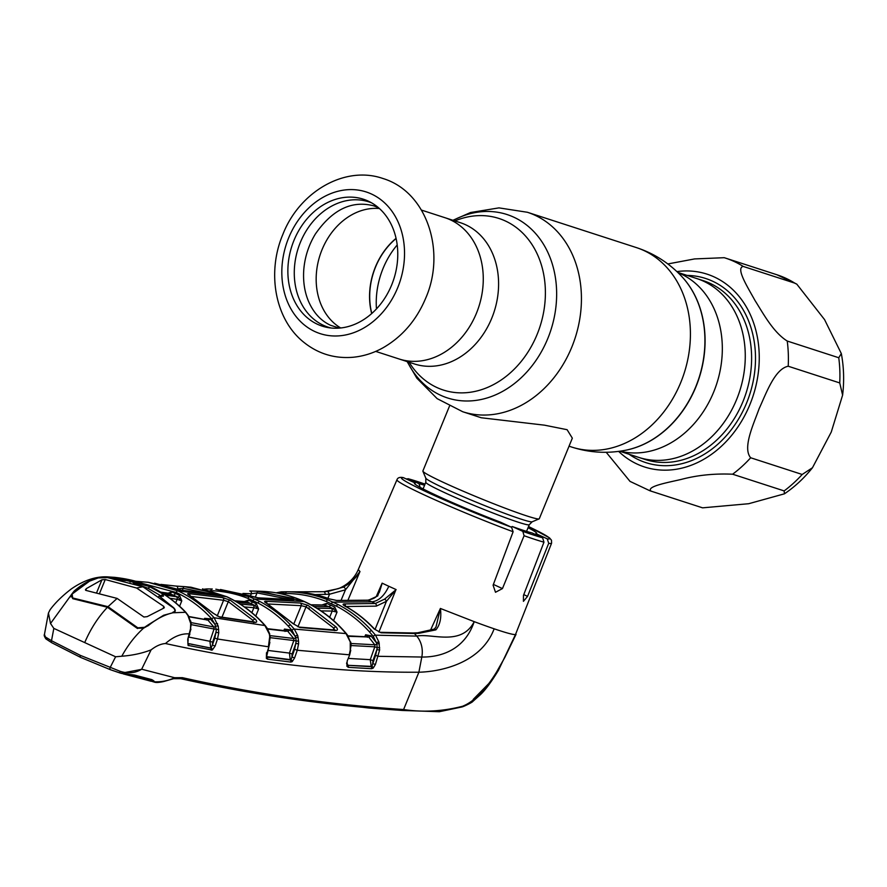 <?xml version="1.0" encoding="UTF-8"?>
<svg xmlns="http://www.w3.org/2000/svg" width="887" height="887" viewBox="0 0 887 887"><rect width="100%" height="100%" fill="white"/><g stroke="black" fill="none" stroke-linecap="round" stroke-linejoin="round"><path stroke-width="1.33" d="M736.587 399.582A94.011 75.484 108 0 1 638.84 457.426A94.011 75.484 -72 0 0 736.587 399.582A94.011 75.484 -72 0 0 696.805 278.562A94.011 75.484 108 0 1 736.587 399.582M375.7 351.396L399.194 359.013A74.264 59.629 -72 0 0 476.408 313.322A74.264 59.629 -72 0 0 444.986 217.714A74.264 59.629 108 0 1 476.408 313.322A74.264 59.629 108 0 1 399.194 359.013L414.517 363.98A74.264 59.629 -72 0 0 491.731 318.289A74.264 59.629 -72 0 0 460.309 222.681L421.491 210.097M396.09 238.525A63.609 51.069 -72 0 0 371.797 313.477M449.443 406.235L422.877 471.008A62.91 3.537 22.3 0 0 422.888 471.23A62.91 3.537 22.3 0 0 445.407 483.315A62.91 3.537 22.3 0 0 504.603 507.985A62.91 3.537 22.3 0 0 539.119 518.895A62.91 3.537 22.3 0 0 539.285 518.751L572.337 438.167L567.103 429.696L544.43 425.161L481.319 417.766M391.61 285.093A66.713 53.564 108 0 1 328.057 327.58A66.713 53.564 108 0 1 294.029 240.255A66.713 53.564 108 0 1 368.925 201.438A66.713 53.564 108 0 1 391.61 285.093M371.675 313.588A63.786 51.213 108 0 1 375.434 266.932A63.786 51.213 108 0 1 396.057 238.359M340.719 327.979A63.786 51.213 108 0 1 322.059 249.635A63.786 51.213 108 0 1 379.425 208.545M331.039 328.002A65.882 52.898 108 0 1 300.36 242.395A65.882 52.898 108 0 1 371.598 202.857M794.763 283.13L796.803 284.15L824.555 319.597L841.319 353.569L838.758 357.738L787.235 341.04C773.209 332.303 763.064 313.211 754.926 300.371C748.184 287.998 735.312 267.952 743.239 266.433L794.763 283.13A122.317 98.213 -72 0 0 776.879 274.748L796.803 284.15M839.734 382.929L842.606 395.147L831.263 432.036L812.47 467.737L802.192 474.467L750.668 457.77C742.308 447.946 753.529 424.308 759.139 408.663C766.168 393.451 774.761 368.903 788.21 366.231L839.734 382.929A122.317 98.213 -72 0 0 838.758 357.738M776.879 274.748L725.355 258.05A122.317 98.213 108 0 0 724.213 257.696L694.588 258.926L667.844 263.949M606.198 452.281L630.014 481.386L649.938 490.777A122.317 98.213 108 0 0 651.08 491.143L702.582 507.841M649.938 490.777L701.462 507.475A122.317 98.213 -72 0 0 702.604 507.841L748.706 503.716L784.452 493.815L784.141 490.91L732.618 474.212C714.645 473.414 697.625 475.122 681.582 479.335C668.532 482.428 645.791 486.409 651.08 491.143M201.97 646.39L202.602 646.59M217.193 616.021L223.591 600.266L191.647 596.519M252.496 621.709L253.061 620.423L228.292 601.641L221.972 617.208M230.199 600.144A2.096 1.231 -60.8 0 0 228.292 601.641L223.591 600.266A2.096 1.652 95.9 0 0 222.726 597.65L230.199 600.144L255.256 619.148C257.219 621.31 257.163 622.397 255.112 622.386L219.876 617.164L213.08 613.183A2.096 1.164 -45.6 0 1 213.49 613.383L189.785 595.443A2.096 1.231 -60.6 0 1 190.006 595.632M253.061 620.423A2.096 1.153 -45.3 0 1 255.256 619.148M219.876 617.164A2.096 1.619 99.2 0 0 219.111 616.753L254.303 621.942A2.096 1.608 97.6 0 1 255.112 622.386M213.08 613.183L189.519 595.354A2.096 1.231 -60.6 0 1 189.785 595.443L188.809 594.933M189.519 595.354C187.279 594.046 187.068 593.481 188.876 593.647A2.096 1.663 97.6 0 1 189.84 595.476M188.876 593.647L222.726 597.65M269.338 634.017L270.225 637.188A2.096 0.887 -177.2 0 0 269.726 636.567L269.338 634.017L264.903 625.546C253.771 612.995 240.954 603.36 226.473 596.629L190.993 587.227M266.654 627.918A2.096 1.009 -31.4 0 1 267.164 628.207L265.368 625.767A2.096 1.12 -41.6 0 0 264.903 625.546L214.133 617.751L218.246 626.211L218.756 632.708L217.503 639.006L268.395 646.778L269.726 636.567M135.644 581.251L148.251 582.304L177.988 590.908C191.581 597.25 203.633 606.198 214.133 617.751A2.096 1.142 -42.4 0 0 211.838 618.971C201.471 607.562 189.574 598.725 176.158 592.461L142.363 583.435M267.164 628.207L269.77 634.083M267.453 628.695L285.559 630.757A2.096 1.608 96.1 0 1 286.423 631.222L267.663 629.071M267.741 650.415L289.439 653.087L293.819 640.525L298.586 641.257L298.586 643.807L295.803 643.518L292.145 654.029L289.439 653.087L290.249 659.806A2.096 1.087 -35.8 0 0 291.058 659.706A2.096 1.242 56.2 0 1 292.2 661.647L290.77 662.068A2.096 1.608 96.5 0 0 290.426 660.039L267.042 656.923A2.096 1.075 -36.7 0 1 266.588 656.69A2.096 1.441 147.4 0 0 266.532 656.624L291.058 659.706L294.573 649.317L296.169 641.345L295.77 637.664A2.096 1.109 -37.3 0 1 293.73 638.496L287.61 631.056L284.483 629.071L289.872 629.848A2.096 1.142 -41.7 0 1 287.61 631.056L286.423 631.222M289.872 629.848L295.105 636.134A2.096 0.832 -16.3 0 1 297.755 635.602L298.586 641.257M298.187 637.62A2.096 0.865 -7 0 0 295.77 637.664L291.989 630.258A2.096 1.131 -40.7 0 1 294.262 629.071L297.755 635.602M290.592 624.991L294.262 629.071L346.008 633.584C334.066 619.558 320.152 608.892 304.252 601.574L260.235 591.263L256.332 591.152L292.344 598.171C294.695 599.146 294.927 599.667 293.02 599.701L258.572 597.927L215.829 589.19L249.613 596.807L259.858 601.508C271.211 607.462 281.456 615.29 290.592 624.991A2.096 1.153 -43.2 0 0 288.364 626.233C279.361 616.653 269.238 608.914 258.006 603.038A2.096 1.242 -62.4 0 1 259.858 601.508M212.27 589.001L212.248 589.001A2.096 1.209 -87.9 0 1 212.27 589.001L206.848 588.935A2.096 1.197 -90.6 0 1 206.904 588.935L212.27 589.001A2.096 1.209 -87.9 0 0 210.995 590.687L210.042 590.653M258.006 603.038L247.894 598.381C236.153 593.713 223.857 591.152 210.995 590.687M294.573 649.317L297.278 650.26L294.606 657.932L292.2 661.647M298.586 643.807L297.278 650.26L349.223 654.794L350.276 650.005L350.254 641.933L346.008 633.584A2.096 1.109 139.8 0 1 346.518 633.817L347.56 635.192A2.096 1.042 145.7 0 0 347.017 634.915M292.145 654.029L291.901 656.99L294.606 657.932M269.947 635.613L293.73 638.496L293.819 640.525L270.136 637.653M269.637 657.467L266.909 657.023M266.965 652.832L268.861 646.9L266.588 656.702A2.096 1.441 147.4 0 1 266.355 658.342L266.499 652.71M290.77 662.068L267.541 659.163L266.355 658.342M270.225 637.188L269.404 642.088M243.26 601.929L248.427 600.122A2.096 1.242 -67.7 0 1 246.697 601.696L245.699 601.719A2.096 1.652 -85.7 0 0 244.879 601.663M245.699 601.719L234.833 600.854M240.122 604.036L254.591 605.322L246.697 601.696M251.875 612.662L253.893 607.695A2.096 1.652 -85.7 0 0 253.006 605.078M248.427 600.122L256.421 603.792L258.638 608.992L253.893 607.695L244.446 606.952M256.421 603.792A2.096 1.242 -63 0 1 254.591 605.322L258.638 608.992L255.766 616.055M249.768 590.986A2.096 1.685 92 0 1 249.812 590.986L256.332 591.152M256.41 591.152L249.812 590.986A2.096 1.685 92 0 1 251.331 593.758L242.96 593.447M289.971 599.501L257.053 592.893L251.331 593.758L250.478 595.864M255.256 597.328L257.053 592.893A2.096 1.231 -87.3 0 1 258.339 591.23M253.737 605.832L253.992 605.211M290.77 599.534A2.096 1.253 -69.6 0 1 292.344 598.171M257.818 597.849A2.096 1.641 93.8 0 1 258.15 597.827L292.555 599.601A2.096 1.641 92.1 0 1 293.02 599.701M250.844 596.031A2.096 1.253 -69.8 0 1 251.054 596.075L258.15 597.827A2.096 1.641 93.8 0 1 258.572 597.927M220.486 589.5L251.054 596.075A2.096 1.253 -69.8 0 1 251.232 596.175M347.56 635.192L350.254 641.933M350.953 643.496L374.802 644.782L368.693 636.988L348.269 636.301M348.003 635.857L366.475 636.777A2.096 1.597 92.4 0 1 367.451 637.276M370.921 635.802A2.096 1.131 139.6 0 1 368.693 636.988L365.621 634.782L370.921 635.802L376.354 642.654L373.272 636.345A2.096 1.12 -39.3 0 1 375.523 635.181L379.004 642.199L379.625 650.005L375.412 664.507L373.194 668.111L371.642 668.709L348.303 667.334L346.884 666.237L347.216 660.893L349.678 654.916L347.216 660.893M346.773 662.944L347.737 665.006A2.096 1.053 -35.3 0 1 347.249 664.806A2.096 1.375 154.3 0 1 346.884 666.237M346.762 662.534L347.948 665.317L371.276 666.702L370.267 659.673L374.802 646.811L374.802 644.782A2.096 1.087 144.1 0 0 376.875 643.929L376.354 642.654A2.096 0.798 -14 0 1 379.004 642.199M350.72 642.011L351.141 645.093L350.276 650.005M351.141 645.093A2.096 0.876 -176.6 0 0 350.62 644.461M276.267 592.86L286.956 591.762C301.236 591.962 314.907 594.678 327.968 599.9L338.213 604.612C350.698 611.11 361.852 619.802 371.675 630.69L375.523 635.181L416.735 636.101L414.406 633.495L381.066 632.797L374.159 628.983C365.433 619.658 355.676 612.008 344.877 606.032C342.648 604.712 342.482 604.003 344.4 603.903L375.29 603.504L384.57 599.146L395.901 589.811L386.433 601.331L376.276 606.131L345.353 606.531M338.446 588.635L324.077 591.673L338.435 588.635C346.373 585.453 354.201 579.144 358.27 569.565L359.967 571.561L345.453 589.822L329.52 594.223L315.04 594.612M376.376 596.319L382.131 583.158L377.674 595.986L368.271 600.277L337.115 600.554L329.31 598.869C317.79 594.6 305.804 592.261 293.331 591.851L323.445 591.707A2.096 1.641 88.7 0 1 323.456 591.707L324.065 591.673M323.445 591.707L327.835 591.452L343.025 587.205C350.221 583.568 355.875 578.335 359.989 571.505L347.859 600.444M343.025 587.205A2.096 1.452 61.9 0 1 344.688 587.837A2.096 1.452 61.9 0 1 345.453 589.822L341.007 600.466M379.403 592.172L382.086 583.458M382.131 583.158L388.816 586.274C384.337 595.864 378.66 601.053 371.797 601.829L368.271 600.277A2.096 1.619 -91.2 0 0 367.739 600.177L336.616 600.455A2.096 1.63 -89.8 0 0 336.24 600.51M377.674 595.986A2.096 0.976 -131.3 0 0 376.764 595.986L376.764 595.986C375.589 597.76 372.584 599.157 367.739 600.177M337.115 600.554A2.096 1.63 -89.8 0 0 336.616 600.455L329.576 598.925A2.096 1.253 -69.6 0 1 329.798 599.047M329.31 598.869A2.096 1.253 -69.6 0 1 329.576 598.925C317.978 594.623 305.904 592.272 293.353 591.851A2.096 1.209 -88.2 0 1 293.364 591.851L286.956 591.762A2.096 1.197 90.7 0 0 285.758 593.447L280.059 593.514A2.096 1.186 87.9 0 1 281.157 591.84A2.096 1.186 87.9 0 0 281.157 591.84L286.678 591.762M373.272 636.345L369.48 631.91C359.789 621.155 348.768 612.573 336.417 606.143L326.294 601.486C313.41 596.319 299.895 593.636 285.758 593.447M329.665 617.274L332.181 611.065A2.096 1.63 -89.4 0 0 331.239 608.438L333.024 608.626A2.096 1.242 116.9 0 0 334.798 607.096L337.027 612.119L332.181 611.065L321.039 610.888M316.847 608.194L331.239 608.438M313.931 606.475L329.055 606.719L323.943 605.089A2.096 1.63 -89.4 0 0 323.456 604.989L310.882 604.779M323.943 605.089L311.06 604.879M325.03 604.956A2.096 1.242 112.4 0 0 326.715 603.382L334.798 607.096M333.59 620.59L337.027 612.119L333.024 608.626L329.055 606.719L330.796 605.156M321.659 605.056L326.715 603.382M351.052 645.536L374.802 646.811L377.208 647.665L376.875 643.929A2.096 0.82 -6.4 0 1 379.326 643.873M348.536 658.42L370.267 659.673L372.972 660.638L372.695 663.543L375.412 664.507M371.642 668.709A2.096 1.608 92.9 0 0 371.276 666.702L371.93 666.237A2.096 1.075 145.6 0 1 371.043 666.359L347.948 665.317A2.096 1.597 93.9 0 1 348.303 667.334M347.127 664.618L347.948 665.317M151.976 681.271A2.096 1.242 108.5 0 1 151.688 681.26L153.152 681.748C160.946 682.214 168.086 680.861 174.573 677.701L182.4 677.668C255.234 693.967 328.966 704.588 403.596 709.533L418.886 672.213L421.813 657.034L378.305 656.313L375.589 655.36L371.93 666.237A2.096 1.164 51.7 0 1 373.194 668.111M375.589 655.36L376.842 649.672L372.972 660.638M379.625 650.005L376.842 649.672L377.208 647.665L379.658 647.643M421.813 657.034C439.043 657.3 464.333 651.08 474.223 621.654C461.273 646.701 431.891 633.019 416.735 636.101A20.966 16.21 -91.3 0 1 421.813 657.034M173.098 678.633L174.573 677.701L141.665 669.208L151.1 649.872C156.068 645.98 160.857 643.862 165.481 643.53C255.024 663.21 339.499 672.767 418.886 672.213C441.482 671.692 481.375 662.777 494.148 628.805A85.274 4.79 22.3 0 1 474.223 621.654L440.407 608.46C441.593 617.729 440.085 624.858 435.883 629.87L418.919 633.307L414.406 633.495A2.096 1.608 89.5 0 0 413.353 632.996L417.755 632.786L434.253 629.094A2.096 1.297 67.6 0 1 435.883 629.87M395.901 589.811L378.904 632.032M430.372 630.48L440.407 608.438M414.85 483.992L415.227 483.016A66.07 3.714 -157.7 0 0 414.429 483.249A66.07 3.714 -157.7 0 0 500.235 522.066L511.588 527.277L513.107 531.745L493.094 585.209L495.5 592.272L502.452 588.591L524.084 535.726L522.809 531.368L512.265 526.523A66.07 3.714 -157.7 0 0 532.078 532.943L542.633 537.788L543.964 542.168L523.474 595.399L523.43 601.342L527.565 596.374L548.709 543.287A83.566 4.69 -157.7 0 0 551.581 543.199L515.469 634.582C513.152 634.77 506.045 632.841 494.148 628.805M345.409 606.209A2.096 1.63 -90 0 0 344.4 603.903M344.444 605.777L345.254 606.12A2.096 1.242 119 0 0 344.877 606.032M345.254 606.12C356.119 612.141 365.932 619.836 374.691 629.216L374.691 629.216A2.096 1.153 137 0 0 374.159 628.983M374.691 629.216L380.102 632.309A2.096 1.597 92 0 1 381.066 632.797M435.972 627.098L440.384 608.504M375.024 629.548L386.433 601.331A2.096 1.009 -132.6 0 0 384.57 599.146M548.709 543.287L547.257 538.841L535.903 533.619A66.07 3.714 -157.7 0 0 536.702 533.397A66.07 3.714 -157.7 0 0 528.053 527.71M512.265 526.523L511.145 527.078M535.515 534.517L535.903 533.619M424.585 485.267A66.07 3.714 22.3 0 0 419.052 483.692L408.508 478.847L406.313 478.913M420.128 487.362L419.052 483.692M513.107 531.745A83.566 4.69 -157.7 0 1 426.88 496.132A83.566 4.69 -157.7 0 1 396.955 479.778C397.686 477.694 399.76 476.962 403.197 477.583L415.227 483.016M515.469 634.582C504.77 659.329 486.697 696.35 462.704 706.229L472.616 701.628L479.135 695.807C484.224 691.538 490.644 683.068 498.405 670.384L515.469 634.582M182.4 677.668A2.096 1.63 102.5 0 1 180.615 678.655L291.368 698.867L369.07 708.048L402.144 710.454L403.596 709.533C423.044 712.472 442.746 711.363 462.704 706.229L461.417 707.028M401.833 710.398C327.214 705.487 253.449 694.898 180.516 678.633A2.096 1.63 102.5 0 0 180.615 678.655L173.641 678.688L163.596 681.549C158.806 682.602 155.646 682.746 154.094 682.014L152.608 681.604C154.981 681.87 154.682 681.194 151.721 679.597L134.469 675.051L121.408 673.399L110.687 669.807L80.883 657.522L51.912 642.809A2.096 1.22 -60.9 0 1 51.745 642.742L51.745 642.742A2.096 1.22 -60.9 0 1 51.501 640.724L80.384 655.393L120.1 671.282C127.916 673.81 135.001 673.178 141.377 669.397L120.954 673.266L119.8 672.923L120.1 671.282M504.77 657.544L491.731 680.562L473.214 699.411M151.333 680.007L150.38 679.553M150.491 679.708A2.096 1.563 130.2 0 0 151.832 681.138M50.526 623.494L53.83 628.395L84.72 642.587C90.541 628.95 98.113 617.175 107.438 607.262L72.734 598.681L71.193 594.977L50.526 623.494L48.43 613.061L50.027 609.846C55.138 602.872 62.256 595.887 71.359 588.913C83.578 580.464 95.463 576.439 107.005 576.838L98.834 577.67L108.014 577.648M97.082 578.235L97.193 577.98C89.554 580.031 81.881 584.378 74.164 591.03L71.282 594.767M107.438 607.262L137.064 628.229L143.528 628.207C135.057 635.89 127.817 645.226 121.785 656.225C132.407 655.426 142.175 653.309 151.1 649.872M84.72 642.587L115.609 656.779L121.785 656.225M46.423 639.205L45.381 636.955L51.501 640.724L53.83 628.395M80.883 657.522A2.096 1.242 -65.3 0 1 80.772 657.478L51.745 642.742L45.913 638.895C44.328 636.522 43.84 635.037 44.45 634.449L45.381 636.955M115.609 656.779L110.088 667.645A2.096 1.264 -69.9 0 0 110.631 669.796L80.772 657.478A2.096 1.242 -65.3 0 1 80.384 655.393M110.687 669.807A2.096 1.264 -69.9 0 1 110.631 669.796L119.8 672.923M151.976 680.107L153.107 681.77M150.801 679.664L134.469 675.051M214.776 638.086L215.94 632.42L212.625 642.21L212.403 645.104L214.776 638.086L217.503 639.006L215.12 646.024L212.292 650.049L188.066 645.403L187.734 639.361L190.483 628.894L190.727 623.517L187.878 615.423L185.538 612.296L172.91 612.773C164.827 614.613 156.755 618.782 148.706 625.28L143.528 628.207M166.401 593.802L171.69 591.851L175.681 593.58L179.595 595.487L181.78 600.865L177.699 597.006L168.996 593.359A2.096 1.663 -81.9 0 0 168.674 593.281L168.674 593.281A2.096 1.663 -81.9 0 0 168.353 593.27M160.614 592.095L169.151 593.325L160.702 592.139M187.878 615.423A2.096 0.998 -30.1 0 1 188.377 615.722L185.971 612.507A2.096 1.142 -43.7 0 0 185.538 612.296C175.061 601.297 163.297 592.771 150.236 586.717L114.501 577.337C128.848 578.912 140.833 582.06 150.468 586.784L150.668 586.906M188.377 615.722L190.295 620.922M190.727 623.517A2.096 0.909 2.2 0 1 191.215 624.138L190.705 620.989M218.756 632.708L215.94 632.42L216.339 629.803L214.942 624.26A2.096 0.887 -19.4 0 1 217.603 623.639M218.701 629.637L214.055 629.016L213.878 626.987L207.857 620.068L204.642 618.339L210.152 618.838L214.942 624.26L211.838 618.971M190.816 622.552L213.878 626.987A2.096 1.12 -39 0 0 215.874 626.211A2.096 0.931 -7.3 0 1 218.246 626.211M210.152 618.838A2.096 1.153 -43.1 0 1 207.857 620.068L188.953 616.787M206.172 619.703L206.039 619.669A2.096 1.619 99.9 0 1 206.804 620.091M212.625 642.21L209.909 641.29L214.055 629.016L191.104 624.625M212.292 650.049A2.096 1.419 -113.8 0 0 211.383 648.031A2.096 1.109 -37.6 0 1 210.796 648.042L209.909 641.29L188.931 637.11M211.217 650.204A2.096 1.619 -79.5 0 0 210.895 648.164L212.403 645.104L215.12 646.024M210.796 648.042L188.299 643.574A2.096 1.087 -38.6 0 1 188.022 643.463L210.895 648.164M187.833 643.263L188.022 643.463A2.096 1.597 -52.8 0 1 188.066 645.403M192.756 644.527A2.096 1.63 102.4 0 1 192.401 644.461L192.18 644.284M191.392 644.239L192.401 644.461M175.704 602.861L177.134 599.335L169.894 598.27M179.595 606.264L181.78 600.865L177.134 599.335A2.096 1.663 -81.9 0 0 176.302 596.718L177.699 597.006A2.096 1.242 -62.8 0 0 179.595 595.487M165.381 595.099L176.302 596.718M171.69 591.851A2.096 1.242 -67.8 0 1 169.905 593.425M162.964 593.536L173.841 595.133L175.681 593.58M190.483 628.894L191.215 624.138M165.481 643.53C173.464 636.544 181.458 633.329 189.463 633.883L190.938 629.116M187.734 639.361L189.907 633.994M174.207 612.296C175.792 611.243 175.582 609.702 173.553 607.662L173.453 607.917M161.223 596.009L147.774 588.203L133.294 582.826A2.096 1.242 -74 0 1 134.879 581.196L149.581 586.651L163.308 594.257L163.396 596.186L159.749 596.496L173.553 607.662M147.774 588.203L150.468 586.784M158.795 596.264L162.598 595.942A2.096 1.608 88.1 0 1 163.396 596.186M161.356 595.72A2.096 1.22 -56.8 0 1 163.308 594.257M130.112 582.105A2.096 1.619 -92.2 0 0 128.792 580.286L134.879 581.196M108.048 577.57L125.189 580.608L128.792 580.286M98.834 577.67L97.193 577.98M160.946 584.422L176.103 586.085A2.096 1.707 95.8 0 1 176.203 586.085L184.518 586.651A2.096 1.231 93.9 0 1 184.54 586.651L214.643 592.993C217.016 593.946 217.271 594.379 215.43 594.29L181.569 590.298L148.251 582.304M176.103 586.085L182.689 586.54M214.643 592.993A2.096 1.253 110.1 0 0 213.202 594.002M210.441 593.713L183.188 588.325L182.356 590.354M177.4 589.301L175.182 588.613M191.049 587.227L184.518 586.651A2.096 1.231 93.9 0 0 183.188 588.325L177.577 588.857A2.096 1.707 95.8 0 0 176.203 586.085L160.902 584.411M180.959 590.199A2.096 1.663 97.6 0 1 181.236 590.21L181.236 590.21A2.096 1.663 97.6 0 1 181.569 590.298M188.654 645.681A2.096 1.63 -77.6 0 0 188.332 643.629M300.316 603.049L307.878 605.3L336.04 626.932C337.969 629.171 337.88 630.358 335.763 630.491L299.895 627.53L293.054 623.661L266.433 603.193C264.193 601.885 264.004 601.242 265.867 601.286L300.316 603.049A2.096 1.641 92.1 0 1 301.236 605.677L267.985 603.98M266.998 603.515A2.096 1.242 119.1 0 0 266.743 603.282L293.519 623.871A2.096 1.164 135.7 0 0 293.054 623.661M293.519 623.871L299.019 627.076A2.096 1.597 95.5 0 1 299.895 627.53M299.019 627.076L334.854 630.025A2.096 1.597 93.9 0 1 335.763 630.491M265.867 602.861L266.743 603.282A2.096 1.242 119.1 0 0 266.433 603.193M265.867 601.286A2.096 1.641 93.8 0 1 266.865 603.348M307.878 605.3A2.096 1.231 118.9 0 0 306.037 606.819L301.236 605.677L293.752 624.104M336.04 626.932A2.096 1.142 135.9 0 0 333.878 628.184L306.037 606.819L297.932 626.787M334.51 630.047L333.878 628.184L333.113 629.903M291.967 660.915L290.759 660.726M99.588 593.314L105.243 579.533L101.916 579.821L86.239 588.658L86.028 590.42L85.462 589.556M163.153 608.338L163.907 606.486L163.696 608.16L147.164 616.653L143.894 617.008L117.128 598.415L86.028 590.42M164.361 607.628L163.696 608.16M147.841 625.945L148.329 624.758L144.537 627.309L137.818 627.819L137.529 628.539M148.329 624.758L163.651 615.245L144.537 627.309M163.651 615.245L172.632 612.839M131.742 674.807L131.775 675.672L148.983 680.207L148.949 679.165M151.156 681.271L123.204 673.887L131.775 675.672M148.983 680.207L150.845 681.161M89.487 581.173L72.135 594.046L74.874 591.008L89.487 581.173L98.224 577.925L107.449 577.592L142.896 586.75L173.42 607.894C175.504 610.079 175.316 611.531 172.876 612.23M72.135 594.046L72.778 598.692M73.033 598.06L107.992 606.686L137.818 627.819M105.243 579.533L136.62 588.026L142.896 586.75M163.907 606.486L136.62 588.026M107.992 606.686L117.128 598.415M626.089 450.152A99.821 80.14 -72 0 0 626.211 450.13A99.821 80.14 -72 0 0 695.863 386.965A99.821 80.14 -72 0 0 682.291 277.066A99.821 80.14 -72 0 0 682.203 276.977M626.211 450.13L625.956 450.175A99.965 80.262 -72 0 0 695.696 386.932A99.965 80.262 -72 0 0 682.114 276.877C669.386 263.184 654.129 253.427 636.367 247.584L527.388 212.27L498.96 207.88L470.52 212.525L452.924 220.286M625.956 450.175C607.617 453.8 589.533 452.758 571.727 447.07A104.843 84.187 -72 0 0 680.728 382.563A104.843 84.187 -72 0 0 636.367 247.584M481.419 417.81L462.737 411.745A104.843 84.187 -72 0 0 571.749 347.238A104.843 84.187 -72 0 0 527.388 212.27M407.366 361.663A96.417 77.413 -72 0 0 477.927 400.104A96.417 77.413 -72 0 0 547.745 338.634A96.417 77.413 -72 0 0 537.954 236.33A96.417 77.413 -72 0 0 453.157 220.364M409.129 362.229A90.186 72.412 -72 0 0 537.067 334.554A90.186 72.412 -72 0 0 529.96 241.563A90.186 72.412 -72 0 0 454.92 220.93M620.113 451.195A94.011 75.484 -72 0 0 713.636 392.154A94.011 75.484 -72 0 0 677.978 272.619M397.199 244.956A74.264 59.629 -72 0 0 383.095 268.373A74.264 59.629 -72 0 0 376.465 308.92M423.077 488.925L425.815 482.262A55.914 3.138 22.3 0 0 445.851 493.205A55.914 3.138 22.3 0 0 499.791 515.624A55.914 3.138 22.3 0 0 529.295 524.694L532.145 521.8L539.119 518.895M425.815 482.262L425.815 478.182A57.555 3.226 22.3 0 0 446.416 489.247A57.555 3.226 22.3 0 0 500.578 511.81A57.555 3.226 22.3 0 0 532.145 521.8M397.653 287.82A74.486 59.806 108 0 1 314.963 331.594A74.486 59.806 108 0 1 288.707 237.76A74.486 59.806 108 0 1 371.398 193.987A74.486 59.806 108 0 1 397.653 287.82M618.638 451.394A101.351 81.382 -72 0 0 749.881 404.627A101.351 81.382 -72 0 0 676.903 271.599M787.235 341.04A122.317 98.213 108 0 1 788.21 366.231M724.102 257.662L725.355 258.05A122.317 98.213 108 0 1 743.239 266.433M619.747 451.239L645.182 459.488A94.011 75.484 -72 0 0 742.929 401.645A94.011 75.484 -72 0 0 703.147 280.614L677.712 272.376M687.092 275.413A96.805 77.734 108 0 1 746.555 403.097A96.805 77.734 108 0 1 629.127 454.277M784.141 490.91A122.317 98.213 -72 0 0 802.192 474.467M750.668 457.77A122.317 98.213 108 0 1 732.618 474.212M176.158 592.461A2.096 1.242 -65.3 0 1 177.988 590.908L226.473 596.629A2.096 1.242 -65.3 0 1 226.717 596.696L202.469 588.879M283.818 630.568L284.483 629.071M291.989 630.258L288.364 626.233M253.006 600.577A2.096 1.242 -65.3 0 1 254.791 599.024L304.252 601.574A2.096 1.242 114.7 0 1 304.551 601.641L304.551 601.641C290.537 595.199 275.757 591.74 260.235 591.263M247.894 598.381A2.096 1.242 -68.3 0 1 249.613 596.807M205.972 589.633A2.096 1.197 -90.6 0 1 206.848 588.935L204.11 589.212M267.209 657.145A2.096 1.608 97.7 0 1 267.541 659.163M237.428 602.362L250.677 603.426A2.096 1.242 -65.3 0 0 252.462 601.874M364.779 636.7L365.621 634.782M291.923 591.817L323.456 591.707A2.096 1.641 88.7 0 1 325.063 594.478M327.835 591.452L329.52 594.223L327.902 598.315M331.416 603.681A2.096 1.242 114.7 0 1 333.146 602.129L371.797 601.829L375.29 603.504A2.096 1.63 -91.4 0 1 376.276 606.131M327.968 599.9A2.096 1.242 111.8 0 0 326.294 601.486M336.417 606.143A2.096 1.242 -62.5 0 1 338.213 604.612M369.48 631.91A2.096 1.142 -41.9 0 1 371.675 630.69M388.816 586.274L396.112 589.578M543.964 542.168A83.566 4.69 -157.7 0 1 524.084 535.726M417.755 632.797L418.919 633.307M547.257 538.841A80.074 4.49 22.3 0 0 528.519 526.556L549.485 537.855L551.481 540.205L551.581 543.199M522.809 531.368A80.074 4.49 22.3 0 0 542.633 537.788M502.452 588.591L493.394 584.422M527.565 596.374L523.773 594.634M408.131 478.714L425.05 484.114A80.074 4.49 22.3 0 0 408.508 478.847M403.873 477.794A80.074 4.49 22.3 0 0 430.162 493.604A80.074 4.49 22.3 0 0 511.588 527.277M74.164 591.03L73.787 591.962M204.198 619.348L204.642 618.339M96.672 592.616L101.916 579.821M85.584 590.243L86.239 588.658M571.727 447.07L569.033 446.194M462.737 411.745L437.147 398.64L416.835 378.184L407.133 361.586M526.556 531.368L529.295 524.694M425.815 478.182L422.888 471.23M282.842 234.467C266.987 271.799 274.538 317.956 302.633 341.329C317.224 353.481 333.989 358.803 352.937 357.273C363.393 356.275 373.394 353.126 382.94 347.837C402.199 336.772 416.435 320.251 425.649 298.287C446.194 251.631 427.09 191.902 383.007 178.52C344.489 165.06 299.141 192.224 282.842 234.467M841.319 353.569C843.881 367.118 844.302 380.978 842.606 395.147M812.47 467.737C804.254 478.038 794.918 486.73 784.452 493.804M339.411 328.101L330.574 325.296C320.662 320.695 313.189 312.435 308.177 300.505C304.429 291.158 302.966 280.857 303.786 269.615C304.862 256.864 308.72 245.012 315.34 234.068C332.425 209.476 351.951 200.085 373.926 205.884L378.439 207.68M254.303 621.942L253.638 622.696M219.111 616.753L213.49 613.383M265.368 625.767C254.181 613.161 241.297 603.47 226.717 596.696M284.993 631.433L285.559 630.757M269.881 642.31L268.861 646.9M245.289 601.63L234.7 600.776M304.551 601.641C320.54 608.992 334.521 619.714 346.518 633.817M346.573 663.62L347.194 664.74M350.753 650.226L349.678 654.916M379.436 592.106L376.764 595.986M276.167 592.838L281.157 591.84M308.831 607.939L309.607 609.28L308.831 607.939M380.102 632.309L413.353 632.996M436.005 627.02L434.253 629.094M396.955 479.778L358.27 569.576M402.144 710.454L439.331 711.718L461.972 706.961C464.699 706.229 472.76 702.038 472.616 701.628M148.572 679.542L150.945 680.85M504.792 657.511L516.046 634.338M44.45 634.449L48.43 613.061M133.615 675.14L121.408 673.399M148.129 582.282L134.536 581.218M185.971 612.507C174.794 600.299 158.263 589.877 150.468 586.773M188.798 616.498L206.039 619.669M114.556 577.348L107.017 576.838M154.593 583.202L181.236 590.21L215.053 594.201M187.833 643.275L188.188 639.483M334.388 630.635L334.854 630.025M71.78 594.767L70.927 596.862"/></g></svg>
